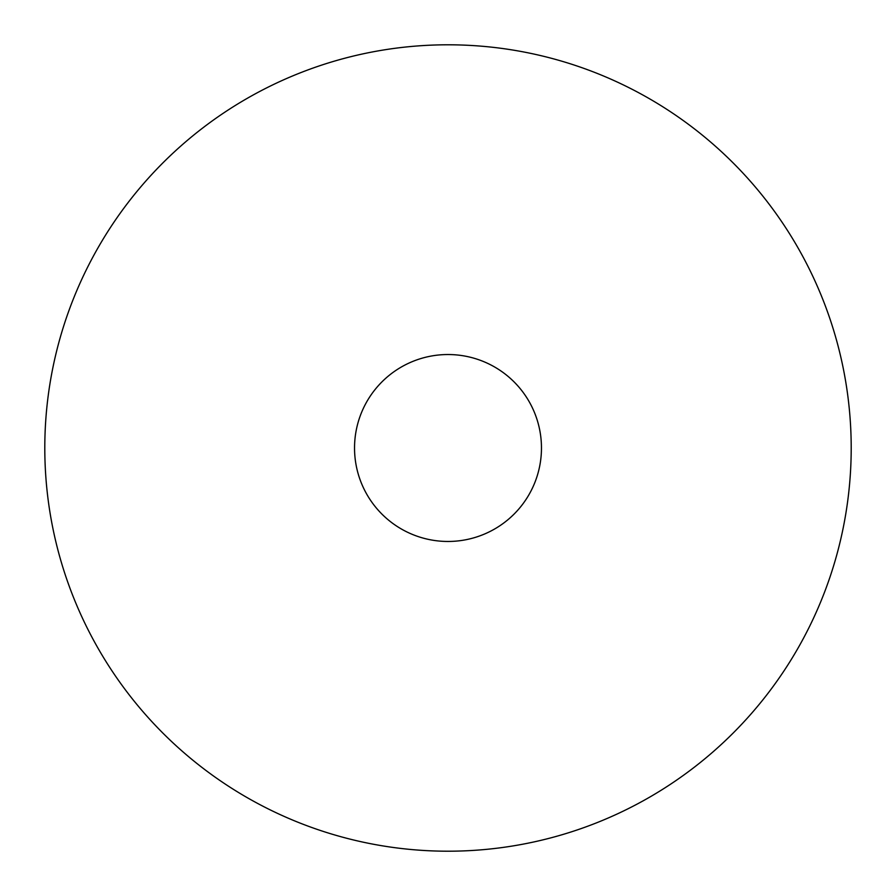 <?xml version="1.0" encoding="UTF-8"?>
<svg xmlns="http://www.w3.org/2000/svg" width="896" height="896" viewBox="0 0 896 896"><rect width="100%" height="100%" fill="white"/><g stroke="black" fill="none" stroke-linecap="round" stroke-linejoin="round"><path stroke-width="1.34" d="M851.2 448A403.2 403.2 0 0 0 448 44.8A403.2 403.2 0 0 0 44.8 448A403.2 403.2 0 0 0 448 851.2A403.2 403.2 0 0 0 851.2 448M541.464 448A93.464 93.464 0 0 1 448 541.464A93.464 93.464 0 0 1 354.536 448A93.464 93.464 0 0 1 448 354.536A93.464 93.464 0 0 1 541.464 448"/></g></svg>
